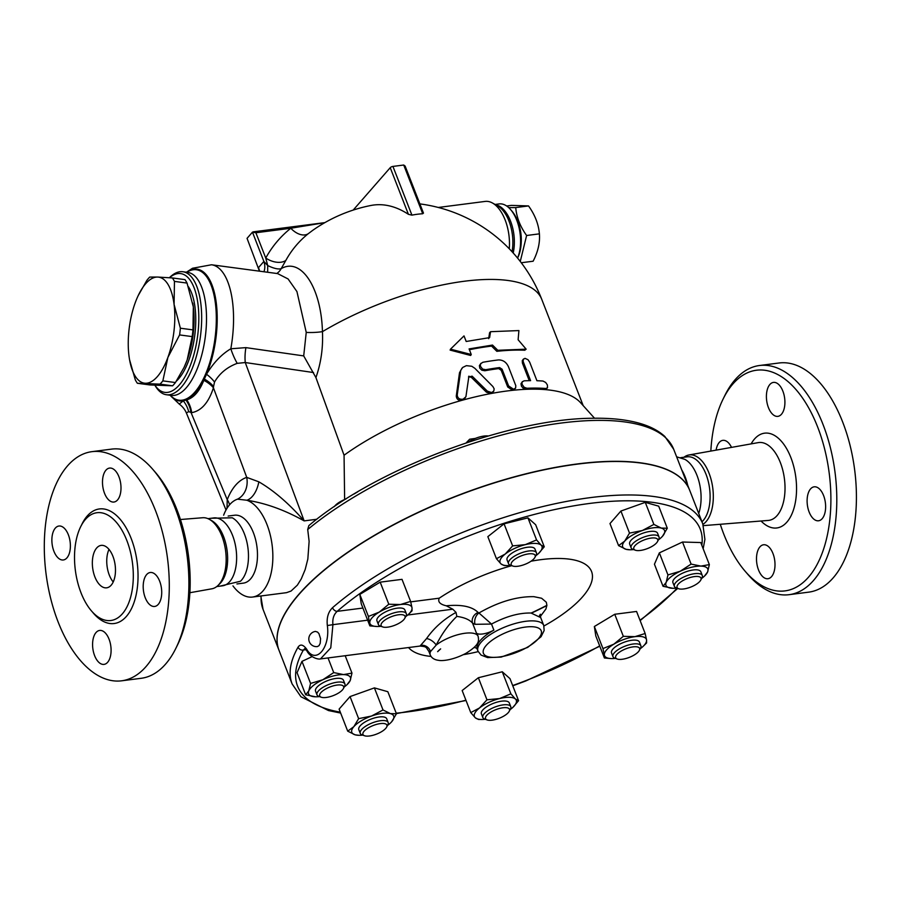 <?xml version="1.0" encoding="UTF-8"?>
<svg xmlns="http://www.w3.org/2000/svg" width="901" height="901" viewBox="0 0 901 901"><rect width="100%" height="100%" fill="white"/><g stroke="black" fill="none" stroke-linecap="round" stroke-linejoin="round"><path stroke-width="1.35" d="M681.73 469.894A34.238 18.133 82.6 0 1 687.666 485.098M676.64 456.83L684.906 459.386A34.238 18.133 82.6 0 1 698.714 513.446M710.833 451.074A111.251 58.937 82.6 0 1 723.075 399.109A111.251 58.937 82.6 0 1 812.826 415.868A111.251 58.937 82.6 0 1 808.411 577.271A111.251 58.937 82.6 0 1 745.318 571.448A111.251 58.937 82.6 0 1 720.282 524.281M823.582 495.539A17.119 9.066 82.6 0 1 818.558 520.778A17.119 9.066 82.6 0 1 809.154 512.061A17.119 9.066 82.6 0 1 814.177 486.822A17.119 9.066 82.6 0 1 823.582 495.539M769.859 384.502A17.119 9.066 82.6 0 1 773.475 382.407A17.119 9.066 82.6 0 1 783.96 394.559A17.119 9.066 82.6 0 1 781.46 414.257A17.119 9.066 82.6 0 1 777.856 416.363A17.119 9.066 82.6 0 1 767.359 404.211A17.119 9.066 82.6 0 1 769.859 384.502M716.115 450.14A17.119 9.066 82.6 0 1 722.85 440.352A17.119 9.066 82.6 0 1 731.522 447.38M771.549 576.617A17.119 9.066 82.6 0 1 767.945 578.712A17.119 9.066 82.6 0 1 757.448 566.56A17.119 9.066 82.6 0 1 759.948 546.862A17.119 9.066 82.6 0 1 763.564 544.767A17.119 9.066 82.6 0 1 774.049 556.919A17.119 9.066 82.6 0 1 771.549 576.617M683.972 457.235A35.837 18.989 82.6 0 1 688.86 454.994A35.837 18.989 82.6 0 1 711.204 479.929A35.837 18.989 82.6 0 1 706.08 521.623A35.837 18.989 82.6 0 1 702.96 524.359M745.318 571.448L747.931 574.478A115.531 61.212 -97.4 0 0 789.096 594.683A115.531 61.212 -97.4 0 0 813.457 580.526A115.531 61.212 -97.4 0 0 830.339 447.515A115.531 61.212 -97.4 0 0 759.487 365.513A115.531 61.212 -97.4 0 0 724.843 395.505L723.075 399.109M779.106 362.99A115.531 61.212 82.6 0 1 849.958 444.981A115.531 61.212 82.6 0 1 833.076 577.992A115.531 61.212 82.6 0 1 808.715 592.148L789.096 594.683M687.204 456.818A34.238 18.133 82.6 0 1 708.197 481.123A34.238 18.133 82.6 0 1 703.197 520.53A34.238 18.133 82.6 0 1 701.969 521.792M211.172 518.255L232.278 517.793A34.238 18.133 82.6 0 1 247.775 546.761A34.238 18.133 82.6 0 1 241.569 580.098A34.238 18.133 82.6 0 1 240.466 581.246L219.934 586.157M207.973 518.661L213.74 517.917A34.238 18.133 82.6 0 1 234.722 542.222A34.238 18.133 82.6 0 1 229.721 581.629A34.238 18.133 82.6 0 1 222.502 585.819L216.736 586.562M96.666 548.011A21.399 11.33 82.6 0 1 101.171 545.387A21.399 11.33 82.6 0 1 115.148 565.152A21.399 11.33 82.6 0 1 106.656 587.824A21.399 11.33 82.6 0 1 93.535 572.642A21.399 11.33 82.6 0 1 96.666 548.011M109.01 549.385A21.399 11.33 -97.4 0 0 113.211 581.978M175.875 648.292L177.643 644.699A111.251 58.937 -97.4 0 0 155.4 472.361L152.776 469.331A115.531 61.212 82.6 0 1 175.875 648.292A115.531 61.212 82.6 0 1 165.559 664.127A115.531 61.212 82.6 0 1 141.198 678.295L121.579 680.818A115.531 61.212 82.6 0 1 46.086 574.072A115.531 61.212 82.6 0 1 92.003 451.649A115.531 61.212 82.6 0 1 162.833 533.674A115.531 61.212 82.6 0 1 145.951 666.661A115.531 61.212 82.6 0 1 121.579 680.818M180.425 519.517L202.68 517.737A35.837 18.989 82.6 0 1 209.291 519.303A35.837 18.989 82.6 0 1 225.441 549.678A35.837 18.989 82.6 0 1 218.932 584.49A35.837 18.989 82.6 0 1 217.851 585.616A35.837 18.989 82.6 0 1 211.848 588.803L189.874 592.723M92.003 451.649L111.623 449.115A115.531 61.212 82.6 0 1 152.776 469.331M122.333 613.851A54.342 28.787 82.6 0 1 110.868 620.507A54.342 28.787 82.6 0 1 75.357 570.31A54.342 28.787 82.6 0 1 96.948 512.714A54.342 28.787 82.6 0 1 130.262 551.277A54.342 28.787 82.6 0 1 122.333 613.851M96.035 632.536A17.119 9.066 82.6 0 1 99.639 630.441A17.119 9.066 82.6 0 1 110.136 642.593A17.119 9.066 82.6 0 1 107.636 662.291A17.119 9.066 82.6 0 1 104.032 664.386A17.119 9.066 82.6 0 1 93.535 652.245A17.119 9.066 82.6 0 1 96.035 632.536M68.341 534.744A17.119 9.066 82.6 0 1 63.318 559.971A17.119 9.066 82.6 0 1 53.914 551.254A17.119 9.066 82.6 0 1 58.937 526.026A17.119 9.066 82.6 0 1 68.341 534.744M117.547 499.942A17.119 9.066 82.6 0 1 113.943 502.037A17.119 9.066 82.6 0 1 103.446 489.885A17.119 9.066 82.6 0 1 105.946 470.176A17.119 9.066 82.6 0 1 109.55 468.081A17.119 9.066 82.6 0 1 120.047 480.233A17.119 9.066 82.6 0 1 117.547 499.942M145.241 597.735A17.119 9.066 82.6 0 1 150.264 572.495A17.119 9.066 82.6 0 1 159.668 581.213A17.119 9.066 82.6 0 1 154.645 606.452A17.119 9.066 82.6 0 1 145.241 597.735M292.138 683.972L279.085 650.499A220.373 79.333 -21.3 0 1 285.02 613.671A220.373 79.333 -21.3 0 1 299.031 594.367A220.373 79.333 -21.3 0 1 517.951 476.066A220.373 79.333 -21.3 0 1 689.727 490.392L702.78 523.864A220.373 79.333 158.7 0 0 549.914 504.887A220.373 79.333 158.7 0 0 332.525 607.702C328.223 611.914 326.5 617.861 327.345 625.531C330.442 648.067 315.553 664.994 306.667 649.193C303.186 644.53 300.326 643.855 298.073 647.143A220.373 79.333 158.7 0 0 292.138 683.972L300.968 696.755L328.482 710.562L340.657 713.063M315.485 631.421L317.569 632.085L318.965 633.685L320.565 638.696L320.204 643.325L319.022 645.634L317.445 646.569A7.636 7.636 0 0 1 308.863 639.98A7.636 7.636 0 0 1 315.485 631.421M209.291 519.303L211.521 520.53A34.238 18.133 82.6 0 1 226.951 549.531A34.238 18.133 82.6 0 1 220.722 582.789A34.238 18.133 82.6 0 1 219.698 583.859L217.851 585.616M521.274 262.743L533.122 261.222C538.021 251.728 540.116 242.606 539.395 233.843C538.584 224.18 534.957 214.866 528.515 205.924L511.351 205.383L506.655 205.991M508.727 207.635L515.732 207.579C516.543 217.242 520.17 226.556 526.612 235.499L520.271 261.448M521.161 243.416A26.748 14.168 -97.4 0 0 518.638 223.797M526.612 235.499L539.395 233.843M515.732 207.579L528.515 205.924M179.592 334.924L167.879 357.449A53.486 22.39 -82.4 0 0 174.073 304.358L180.369 328.212A59.905 25.07 97.6 0 1 179.592 334.924L192.172 336.602A59.905 25.07 -82.4 0 0 192.96 329.89L193.332 306.926L187.048 283.072A59.905 25.07 -82.4 0 0 184.975 279.625L172.384 277.947A59.905 25.07 97.6 0 1 174.456 281.394L174.073 304.358A53.486 22.39 -82.4 0 0 157.731 277.058L172.384 277.947M138.168 295.663L146.886 280.335A59.905 25.07 97.6 0 1 149.735 277.069L157.731 277.058A53.486 22.39 -82.4 0 0 138.078 295.855A53.486 22.39 -82.4 0 0 135.184 302.86A53.486 22.39 -82.4 0 0 128.989 355.963A53.486 22.39 -82.4 0 0 129.564 359.724A53.486 22.39 -82.4 0 0 145.343 383.252A53.486 22.39 -82.4 0 0 167.879 357.449L162.856 380.875A59.905 25.07 97.6 0 1 160.006 384.13L137.357 383.263A59.905 25.07 97.6 0 1 135.285 379.817L129.575 359.781M192.758 303.096A53.486 22.39 97.6 0 1 192.769 303.153A53.486 22.39 97.6 0 1 193.332 306.926A53.486 22.39 97.6 0 1 187.149 360.017L192.172 336.602M137.357 383.263L149.938 384.941L172.598 385.808A59.905 25.07 -82.4 0 0 175.436 382.553L184.052 367.439L187.149 360.017A53.486 22.39 97.6 0 1 184.243 367.022A53.486 22.39 97.6 0 1 184.153 367.214M192.96 329.89L180.369 328.212M187.048 283.072L174.456 281.394M172.598 385.808L160.006 384.13M175.436 382.553L162.856 380.875M188.365 286.664A52.956 22.165 97.6 0 1 194.785 335.161A52.956 22.165 97.6 0 1 176.326 381.202M488.263 435.983A14.979 5.395 158.7 0 0 473.228 439.328A14.979 5.395 158.7 0 0 468.148 442.222M519.393 556.683A12.839 4.618 -21.3 0 1 531.466 553.743A12.839 4.618 -21.3 0 1 534.89 557.437A12.839 4.618 -21.3 0 1 524.878 564.375A12.839 4.618 -21.3 0 1 512.815 566.042A12.839 4.618 -21.3 0 1 519.393 556.683M534.89 557.437L536.106 555.129A14.979 5.395 158.7 0 0 536.433 552.775A14.979 5.395 158.7 0 0 518.03 554.25A14.979 5.395 158.7 0 0 508.524 563.654A14.979 5.395 158.7 0 0 510.36 565.175L512.815 566.042M508.524 563.654L507.072 559.938A14.979 5.395 -21.3 0 1 516.588 550.534A14.979 5.395 -21.3 0 1 534.98 549.058L536.433 552.775M651.209 538.066A12.839 4.618 -21.3 0 1 657.482 541.614A12.839 4.618 -21.3 0 1 647.47 548.563A12.839 4.618 -21.3 0 1 635.408 550.218A12.839 4.618 -21.3 0 1 636.962 543.844A12.839 4.618 -21.3 0 1 651.209 538.066M657.482 541.614L658.699 539.316A14.979 5.395 158.7 0 0 659.025 536.951A14.979 5.395 158.7 0 0 651.378 535.171A14.979 5.395 158.7 0 0 636.849 540.476A14.979 5.395 158.7 0 0 631.117 547.831A14.979 5.395 158.7 0 0 632.952 549.351L635.408 550.218M631.117 547.831L629.664 544.114A14.979 5.395 -21.3 0 1 635.396 536.759A14.979 5.395 -21.3 0 1 649.936 531.455A14.979 5.395 -21.3 0 1 657.572 533.234L659.025 536.951M700.516 577.417A12.839 4.618 -21.3 0 1 700.73 580.131A12.839 4.618 -21.3 0 1 690.729 587.08A12.839 4.618 -21.3 0 1 678.667 588.736A12.839 4.618 -21.3 0 1 684.039 579.974A12.839 4.618 -21.3 0 1 700.516 577.417M700.73 580.131L701.958 577.834A14.979 5.395 158.7 0 0 702.284 575.48A14.979 5.395 158.7 0 0 701.699 574.658A14.979 5.395 158.7 0 0 685.109 576.403A14.979 5.395 158.7 0 0 674.376 586.36A14.979 5.395 158.7 0 0 676.212 587.88L678.667 588.736M674.376 586.36L672.923 582.643A14.979 5.395 -21.3 0 1 683.668 572.687A14.979 5.395 -21.3 0 1 700.246 570.941A14.979 5.395 -21.3 0 1 700.832 571.752L702.284 575.48M638.437 651.682A12.839 4.618 -21.3 0 1 628.065 657.843A12.839 4.618 -21.3 0 1 617.253 659.036A12.839 4.618 -21.3 0 1 625.958 648.765A12.839 4.618 -21.3 0 1 639.316 650.432A12.839 4.618 -21.3 0 1 638.437 651.682M639.316 650.432L640.543 648.134A14.979 5.395 158.7 0 0 640.87 645.78A14.979 5.395 158.7 0 0 624.956 646.197A14.979 5.395 158.7 0 0 612.962 656.66A14.979 5.395 158.7 0 0 614.797 658.169L617.253 659.036M612.962 656.66L611.509 652.932A14.979 5.395 -21.3 0 1 623.503 642.469A14.979 5.395 -21.3 0 1 639.417 642.053L640.87 645.78M501.328 717.365A12.839 4.618 -21.3 0 1 487.137 719.933A12.839 4.618 -21.3 0 1 495.843 709.661A12.839 4.618 -21.3 0 1 509.2 711.328A12.839 4.618 -21.3 0 1 501.328 717.365M509.2 711.328L510.428 709.031A14.979 5.395 158.7 0 0 510.754 706.666A14.979 5.395 158.7 0 0 494.84 707.082A14.979 5.395 158.7 0 0 482.846 717.556A14.979 5.395 158.7 0 0 484.682 719.066L487.137 719.933M482.846 717.556L481.393 713.829A14.979 5.395 -21.3 0 1 493.388 703.366A14.979 5.395 -21.3 0 1 509.302 702.949L510.754 706.666M369.523 735.982A12.839 4.618 -21.3 0 1 364.545 735.757A12.839 4.618 -21.3 0 1 373.251 725.485A12.839 4.618 -21.3 0 1 386.608 727.152A12.839 4.618 -21.3 0 1 369.523 735.982M386.608 727.152L387.835 724.855A14.979 5.395 158.7 0 0 388.162 722.489A14.979 5.395 158.7 0 0 372.248 722.906A14.979 5.395 158.7 0 0 360.254 733.369A14.979 5.395 158.7 0 0 362.089 734.889L364.545 735.757M360.254 733.369L358.801 729.652A14.979 5.395 -21.3 0 1 370.795 719.189A14.979 5.395 -21.3 0 1 386.709 718.773L388.162 722.489M320.215 696.631A12.839 4.618 -21.3 0 1 331.286 686.483A12.839 4.618 -21.3 0 1 343.36 688.623A12.839 4.618 -21.3 0 1 333.347 695.572A12.839 4.618 -21.3 0 1 321.285 697.228A12.839 4.618 -21.3 0 1 320.215 696.631M343.36 688.623L344.576 686.325A14.979 5.395 158.7 0 0 344.903 683.972A14.979 5.395 158.7 0 0 328.989 684.388A14.979 5.395 158.7 0 0 316.994 694.851A14.979 5.395 158.7 0 0 317.58 695.662A14.979 5.395 158.7 0 0 318.83 696.36L321.285 697.228M316.994 694.851L315.541 691.135A14.979 5.395 -21.3 0 1 327.536 680.66A14.979 5.395 -21.3 0 1 343.45 680.244L344.903 683.972M535.791 555.737A22.469 8.086 158.7 0 0 536.827 554.948A22.469 8.086 158.7 0 0 538.561 553.462A22.469 8.086 158.7 0 0 541.084 545.105L544.26 546.794L538.618 553.405M525.283 544.654L536.557 539.936L541.084 545.105A22.469 8.086 158.7 0 0 525.283 544.654A22.469 8.086 158.7 0 0 505.224 554.047L512.646 545.893L525.283 544.654M507.421 565.603L504.143 565.569L500.967 563.88A22.469 8.086 158.7 0 0 507.421 565.603A22.469 8.086 158.7 0 0 511.002 565.4M496.44 558.71L505.224 554.047A22.469 8.086 158.7 0 0 500.967 563.88L496.44 558.71L487.846 536.647L504.053 523.83L512.646 545.893M630.013 549.779L625.97 549.283A22.469 8.086 158.7 0 0 630.013 549.779A22.469 8.086 158.7 0 0 633.594 549.576M658.383 539.913A22.469 8.086 158.7 0 0 661.154 537.638A22.469 8.086 158.7 0 0 662.517 536.241L661.21 537.582M661.266 528.076L667.303 528.234L662.517 536.241A22.469 8.086 158.7 0 0 661.266 528.076A22.469 8.086 158.7 0 0 642.368 530.509L653.878 524.416L661.266 528.076M618.582 545.623L624.72 541.118A22.469 8.086 158.7 0 0 625.97 549.283L618.582 545.623L609.977 523.56L620.913 511.047L645.274 502.353L653.878 524.416M629.506 533.11L642.368 530.509A22.469 8.086 158.7 0 0 624.72 541.118L629.506 533.11L620.913 511.047M663.035 586.292L666.177 582.361A22.469 8.086 158.7 0 0 672.844 588.297L663.035 586.292L654.441 564.229L659.352 552.876L682.507 542.03L700.753 542.548L709.357 564.612L707.578 572.034L704.413 576.167A22.469 8.086 158.7 0 0 707.578 572.034A22.469 8.086 158.7 0 0 700.91 566.098L709.357 564.612M673.272 588.308L672.844 588.297A22.469 8.086 158.7 0 0 673.272 588.308A22.469 8.086 158.7 0 0 676.854 588.105M701.642 578.442A22.469 8.086 158.7 0 0 704.413 576.167M667.956 574.939L680.21 571.257A22.469 8.086 158.7 0 0 666.177 582.361L667.956 574.939L659.352 552.876M691.112 564.094L700.91 566.098A22.469 8.086 158.7 0 0 680.21 571.257L691.112 564.094L682.507 542.03M602.96 648.574L613.829 644.192A22.469 8.086 158.7 0 0 604.357 655.027L602.96 648.574L594.356 626.51L614.741 614.268L636.557 611.452L645.161 633.504L646.558 639.969L646.603 642.931L642.999 646.467A22.469 8.086 158.7 0 0 646.558 639.969A22.469 8.086 158.7 0 0 634.923 636.658A22.469 8.086 158.7 0 0 613.829 644.192L623.334 636.32L634.923 636.658L645.161 633.504M611.633 658.597L604.402 658L604.357 655.027A22.469 8.086 158.7 0 0 611.858 658.597A22.469 8.086 158.7 0 0 615.439 658.406M640.217 648.743A22.469 8.086 158.7 0 0 642.999 646.467M486.968 699.795L499.605 698.557A22.469 8.086 158.7 0 0 479.546 707.938L486.968 699.795L478.363 677.732L502.274 671.774L509.977 678.633L518.571 700.685L512.939 707.308M481.742 719.494L478.465 719.46L475.289 717.782L470.761 712.601L479.546 707.938A22.469 8.086 158.7 0 0 475.289 717.782A22.469 8.086 158.7 0 0 481.742 719.494A22.469 8.086 158.7 0 0 485.324 719.291M510.878 693.838L515.406 699.007A22.469 8.086 158.7 0 0 499.605 698.557L510.878 693.838L502.274 671.774M510.101 709.628A22.469 8.086 158.7 0 0 511.149 708.839A22.469 8.086 158.7 0 0 512.883 707.353A22.469 8.086 158.7 0 0 515.406 699.007L518.571 700.685M383.004 709.954L390.403 713.603A22.469 8.086 158.7 0 0 371.505 716.047L383.004 709.954L374.411 687.891L387.835 691.709L396.44 713.772L391.653 721.769A22.469 8.086 158.7 0 0 390.403 713.603L396.44 713.772M353.856 726.645L358.643 718.649L371.505 716.047A22.469 8.086 158.7 0 0 353.856 726.645A22.469 8.086 158.7 0 0 355.107 734.811L347.707 731.162L353.856 726.645M359.15 735.317L355.107 734.811A22.469 8.086 158.7 0 0 359.15 735.317A22.469 8.086 158.7 0 0 362.731 735.115M387.509 725.451A22.469 8.086 158.7 0 0 390.291 723.176A22.469 8.086 158.7 0 0 391.653 721.769L390.347 723.12M351.976 673.103L350.196 680.525A22.469 8.086 158.7 0 0 343.529 674.59L351.976 673.103L345.196 655.725M322.828 679.748L333.73 672.585L343.529 674.59A22.469 8.086 158.7 0 0 322.828 679.748A22.469 8.086 158.7 0 0 308.795 690.853L310.575 683.431L322.828 679.748M350.196 680.525L347.031 684.659A22.469 8.086 158.7 0 0 350.196 680.525M344.261 686.934A22.469 8.086 158.7 0 0 347.031 684.659M315.463 696.788L305.653 694.784L308.795 690.853A22.469 8.086 158.7 0 0 315.463 696.788A22.469 8.086 158.7 0 0 315.891 696.8L315.463 696.788M315.879 696.8L315.891 696.8A22.469 8.086 158.7 0 0 319.472 696.597M504.053 523.83L527.952 517.872L536.557 539.936M527.952 517.872L535.656 524.731L544.26 546.794M645.274 502.353L658.699 506.171L667.303 528.234M594.356 626.51L595.798 635.937L604.402 658M478.363 677.732L462.157 690.549L470.761 712.601M358.643 718.649L350.038 696.586L339.114 709.098L347.707 731.162M350.038 696.586L374.411 687.891M310.575 683.431L301.97 661.368L297.06 672.72L305.653 694.784M328.02 657.944L333.73 672.585M301.97 661.368L312.174 656.592M614.741 614.268L623.334 636.32M382.294 622.366A12.839 4.618 -21.3 0 1 397.352 614.955A12.839 4.618 -21.3 0 1 404.774 618.334A12.839 4.618 -21.3 0 1 394.773 625.271A12.839 4.618 -21.3 0 1 382.7 626.927A12.839 4.618 -21.3 0 1 382.294 622.366M404.774 618.334L405.991 616.025A14.979 5.395 158.7 0 0 406.317 613.671A14.979 5.395 158.7 0 0 394.649 612.691A14.979 5.395 158.7 0 0 379.772 620.733A14.979 5.395 158.7 0 0 378.409 624.551A14.979 5.395 158.7 0 0 380.245 626.071L382.7 626.927M378.409 624.551L376.956 620.834A14.979 5.395 -21.3 0 1 378.319 617.016A14.979 5.395 -21.3 0 1 393.196 608.975A14.979 5.395 -21.3 0 1 404.864 609.954L406.317 613.671M345.905 499.03A14.979 5.395 158.7 0 0 334.958 505.799A14.979 5.395 158.7 0 0 334.327 506.61M412.05 610.833L408.446 614.358A22.469 8.086 158.7 0 0 412.016 607.86L412.05 610.833M405.675 616.633A22.469 8.086 158.7 0 0 408.446 614.358M400.382 604.548L410.608 601.406L412.016 607.86A22.469 8.086 158.7 0 0 400.382 604.548A22.469 8.086 158.7 0 0 379.287 612.083L388.793 604.222L400.382 604.548M377.091 626.488L369.86 625.891L368.419 616.464L379.287 612.083A22.469 8.086 158.7 0 0 369.815 622.918A22.469 8.086 158.7 0 0 377.305 626.499A22.469 8.086 158.7 0 0 380.886 626.296M369.86 625.891L361.256 603.828L359.814 594.401L368.419 616.464M359.814 594.401L380.188 582.159L388.793 604.222M380.188 582.159L402.015 579.343L410.608 601.406M332.525 607.702A4.28 2.804 49.1 0 0 337.177 611.351A216.094 77.79 -21.3 0 1 569.905 506.531A216.094 77.79 -21.3 0 1 701.811 545.274M340.296 712.15A216.094 77.79 -21.3 0 1 303.4 650.026A4.28 3.649 -150.4 0 1 298.073 647.143M327.345 625.531L332.92 624.663C332.323 618.931 333.742 614.493 337.177 611.351L362.9 608.04M305.991 649.689L303.4 650.026L304.808 648.63M305.056 648.585L306.892 650.871A4.28 2.68 -33.6 0 1 306.667 649.193M306.892 650.871C310.113 657.257 318.053 659.701 320.474 658.913L330.768 647.842L332.92 624.663L367.631 620.192M456.841 616.397L456.03 612.41C443.889 619.111 434.057 627.851 426.533 638.606A8.559 4.314 -141.7 0 1 436.197 645.071C441.929 633.696 448.811 624.134 456.841 616.397C464.342 617.41 469.579 619.663 472.563 623.154L475.018 624.314A8.559 6.161 108.3 0 1 478.949 612.984L478.093 612.455C472.147 606.542 461.549 604.312 446.288 605.799C439.958 604.334 437.616 601.789 439.249 598.185A99.437 35.792 -21.3 0 1 511.768 565.67M531.027 561.21A99.437 35.792 -21.3 0 1 592.194 573.712A99.437 35.792 -21.3 0 1 543.934 626.004M478.183 651.637A99.437 35.792 -21.3 0 1 463.418 654.655M431.027 656.412A99.437 35.792 -21.3 0 1 408.536 647.549M279.051 650.398A220.373 79.333 -21.3 0 1 279.017 650.308A220.373 79.333 -21.3 0 1 298.963 594.176A220.373 79.333 -21.3 0 1 517.872 475.886A220.373 79.333 -21.3 0 1 689.648 490.212A220.373 79.333 -21.3 0 1 689.693 490.302M546.896 605.314A160.468 57.765 -21.3 0 1 531.185 613.029M426.533 638.606L420.024 646.062L320.474 658.913M456.03 612.41L452.798 609.2L446.288 605.799M420.024 646.062C427.175 646.648 425.801 647.301 428.842 651.322L430.498 651.592L436.197 645.071A25.678 9.247 158.7 0 1 461.222 633.899A25.678 9.247 158.7 0 1 478.104 636.309L477.372 634.45A25.678 9.247 158.7 0 0 476.449 633.121L472.563 623.154A8.559 7.298 139.9 0 1 478.093 612.455M420.621 645.375A8.559 8.041 -131.7 0 1 430.498 651.592A25.678 9.247 158.7 0 0 430.261 654.971C431.568 657.989 434.305 659.769 438.46 660.309C442.132 661.143 452.752 660.219 465.84 653.394C479.58 644.823 479.005 641.095 478.104 636.309M475.018 624.314L491.507 624.055L478.949 612.984C498.478 601.834 516.78 596.394 533.876 596.665L541.614 598.253L546.321 602.24L546.896 605.359L545.927 608.986L540.352 616.453M476.449 633.121A12.839 4.618 -21.3 0 0 493.872 630.103L491.507 624.055C505.889 616.419 519.066 612.748 531.027 613.029L540.679 617.579L540.386 614.223L539.417 615.755M493.872 630.103A35.308 12.704 158.7 0 0 477.215 649.17L477.181 649.092A12.839 4.618 -21.3 0 1 477.215 649.17M474.084 647.504A12.839 4.618 -21.3 0 1 477.192 649.137M546.873 605.551A160.468 57.765 -21.3 0 1 531.59 613.063M518.12 339.745L526.15 349.171L497.803 350.286L492.509 345.06L469.083 348.912L471.257 354.498L450.489 349.171L464.004 335.904L466.189 341.479L489.615 337.627L490.549 331.692L518.908 330.577L518.12 339.745M497.803 350.286L496.834 351.322A151.909 54.691 158.7 0 1 524.787 350.23L526.15 349.171M488.68 338.663L489.581 332.728L490.549 331.692M471.257 354.498L470.66 355.478L450.128 350.095L450.489 349.171M496.834 351.322L491.586 346.097A151.909 54.691 158.7 0 0 469.398 349.712M491.586 346.097L492.509 345.06M524.055 380.83L522.118 382.024L522.006 384.243L524.134 387.261L526.95 388.263A154.048 55.457 -21.3 0 1 545.916 388.5L547.538 387.7L547.38 384.93L545.679 382.463L543.01 381.055A154.048 55.457 158.7 0 0 536.917 380.729L529.664 362.134L527.986 359.702L525.001 358.339L523.256 359.409L523.188 361.594L530.588 380.65A154.048 55.457 158.7 0 0 524.055 380.83M529.259 380.673L522.422 363.114L522.276 360.614L523.549 358.97M547.335 387.993L544.959 389.592A151.909 54.691 158.7 0 0 526.038 389.311L523.267 388.342L521.465 386.236L520.992 383.736L522.434 381.562M513.615 389.277L515.631 388.004L515.811 385.684L508.412 366.617C506.261 362.112 502.938 359.882 498.467 359.927A154.048 55.457 158.7 0 0 482.846 362.27L480.627 363.779L480.334 366.189L482.621 369.095L485.752 369.703A154.048 55.457 -21.3 0 1 499.582 367.585L502.094 369.219L508.626 385.955L513.615 389.277M515.338 388.432L512.714 390.313L507.714 386.991L501.193 370.255L498.681 368.61A151.909 54.691 158.7 0 0 484.839 370.75L481.81 370.198L479.805 368.216L479.4 365.637L480.965 363.294M468.531 377.012L472.135 376.168L487.328 391.124L491.597 392.543L493.804 391.079L494.142 388.815L492.926 386.574L474.85 368.318L471.797 366.268L466.38 365.66L462.709 367.439L460.76 370.322L457.235 394.897C457.528 398.219 459.499 399.65 463.125 399.177L465.907 396.755L468.925 376.122M493.489 391.507L490.685 393.591L486.416 392.172L471.212 377.226L468.588 376.742M465.231 397.893L462.168 400.269C458.53 400.742 456.57 399.323 456.278 396.001L459.499 372.744L462.067 368.092M526.95 388.263L526.038 389.311A151.909 54.691 158.7 0 0 512.714 390.313A151.909 54.691 158.7 0 0 490.685 393.591A151.909 54.691 158.7 0 0 462.168 400.269A151.909 54.691 158.7 0 0 344.058 455.23L344.632 499.548M594.525 418.233L580.582 402.724A151.909 54.691 158.7 0 0 544.959 389.592L545.916 388.5M303.705 355.906L245.905 347.628L230.825 348.777A72.744 30.443 -82.4 0 0 211.51 264.77L277.587 273.589L288.083 278.95L296.936 291.575L306.239 332.401L303.705 355.906L315.924 377.587C321.015 363.013 323.2 347.707 322.445 331.647C321.285 287.926 301.249 257.022 281.18 268.644A17.119 5.811 30.3 0 1 267.698 265.536L263.88 261.448L258.474 267.642A17.119 12.648 -144.1 0 1 259.578 271.19M315.924 377.587L344.058 455.23M258.835 481.821A21.399 11.995 -80.5 0 1 246.84 500.235C265.536 503.107 284.637 509.989 304.144 520.891C289.041 503.659 273.938 490.64 258.835 481.821L246.739 477.372A21.399 18.043 -108.5 0 1 237.537 499.154L246.84 500.235A49.206 26.073 82.6 0 1 271.438 540.611A49.206 26.073 82.6 0 1 262.912 591.022A49.206 26.073 82.6 0 1 252.539 597.048L286.518 592.667L291.034 591.056L297.353 585.154L301.283 578.87L305.157 569.612L307.838 559.048L309.122 541.377L307.714 529.518L308.829 525.621C375.278 469.151 508.66 418.627 592.34 418.267C610.045 417.918 625.294 419.461 638.088 422.896C649.351 425.903 658.282 430.453 664.87 436.512L673.7 449.295L689.648 490.212M466.132 442.898L469.658 439.226L475.3 438.415M354.138 493.962L357.742 491.811M223.628 515.203L223.707 514.989A50.073 26.523 82.6 0 1 235.533 499.987A50.073 26.523 82.6 0 1 237.537 499.154M229.53 504.842A21.399 12.997 21.2 0 0 227.232 499.706L227.018 508.288M252.539 597.048A49.206 26.073 82.6 0 1 232.954 585.875M422.806 212.467L422.727 213.751A96.069 73.769 41.1 0 0 411.926 215.148L392.937 166.415L403.727 165.029L405.135 166.088L423.481 213.143M509.268 248.766A36.378 19.27 -97.4 0 0 492.363 202.95A36.378 19.27 -97.4 0 0 485.155 201.419L438.28 207.467M263.914 271.764A17.119 13.56 46.9 0 0 263.88 261.448L252.46 232.165L247.054 238.348L259.105 270.3L247.054 238.348M267.665 272.26L267.698 265.536L265.75 258.046L255.884 232.762L290.809 228.246A167.068 128.291 41.1 0 0 265.75 258.046A17.119 10.812 28.8 0 0 285.854 260.4A150.14 115.305 -138.9 0 1 308.367 233.618A17.119 10.857 51.4 0 1 290.809 228.246L324.765 222.682M276.798 273.487A17.119 14.731 62.6 0 0 281.18 268.644L285.854 260.4M308.367 233.618L312.467 230.532A151.909 151.909 0 0 1 370.818 205.496A151.672 80.347 -97.4 0 1 408.412 214.314L411.926 215.148M306.239 332.401A17.119 3.39 177.7 0 0 322.445 331.647A151.909 54.691 158.7 0 1 541.749 299.346L583.195 405.63M252.46 232.165L255.884 232.762M392.937 166.415A2.14 0.766 158.7 0 0 390.234 167.687L353.192 210.079M495.088 204.448L499.143 203.919A32.098 17.006 82.6 0 1 510.574 209.539A32.098 17.006 82.6 0 1 517.546 258.035M517.568 258.058L517.872 257.449A29.958 15.869 -97.4 0 0 511.881 211.048L510.574 209.539M245.905 347.628A25.678 10.767 -81.7 0 0 245.263 362.54L313.537 372.552M186.575 272.237A66.483 27.83 -82.4 0 1 215.249 296.542A66.483 27.83 -82.4 0 1 206.509 374.253L204.336 379.051A25.678 13.932 -160.7 0 1 213.56 386.518L214.528 382.058A25.678 13.369 -150.2 0 0 206.509 374.253C213.503 362.731 221.612 354.239 230.825 348.777A25.678 8.075 -113.6 0 0 237.2 363.351L245.263 362.54L304.144 520.891L316.814 519.258M214.528 382.058C219.562 373.374 227.12 367.135 237.2 363.351M203.829 380.323C199.47 391.304 193.783 397.814 186.766 399.853L185.978 400.067A66.483 27.83 -82.4 0 0 204.336 379.051L203.829 380.323A25.678 14.078 -163.2 0 1 213.424 387.79L213.56 386.518M186.766 399.853A25.678 21.77 -98.3 0 1 191.688 412.669C201.441 410.833 208.683 402.533 213.424 387.79L246.739 477.372A70.605 37.403 -97.4 0 0 227.232 499.706L190.967 412.388A25.678 22.198 -100.5 0 0 185.978 400.067L183.286 400.844A25.678 23.55 -114.1 0 1 188.681 411.656L190.967 412.388M170.154 395.235A66.483 27.83 -82.4 0 0 183.286 400.844L179.243 404.076C182.498 406.486 184.874 409.426 186.361 412.906L188.681 411.656M154.927 385.29L155.501 386.236A62.045 25.971 -82.4 0 0 166.437 394.739A62.045 25.971 -82.4 0 0 200.394 336.681A62.045 25.971 -82.4 0 0 182.858 271.742A62.045 25.971 -82.4 0 0 170.064 277.08L169.377 277.733M169.433 277.733A59.905 25.07 97.6 0 1 197.556 336.456A59.905 25.07 97.6 0 1 154.961 385.29M228.156 516.059L234.587 515.226A34.238 18.133 82.6 0 1 255.569 539.53A34.238 18.133 82.6 0 1 250.568 578.938A34.238 18.133 82.6 0 1 243.349 583.127L236.918 583.961M688.871 454.994L758.259 442.616A39.25 20.791 82.6 0 1 782.71 469.905A39.25 20.791 82.6 0 1 777.101 515.563A39.25 20.791 82.6 0 1 768.294 520.429L703.411 525.632M761.075 521.015A47.798 25.318 -97.4 0 0 786.9 522.107A47.798 25.318 -97.4 0 0 789.287 453.822A47.798 25.318 -97.4 0 0 751.13 443.889M92.555 612.162A57.765 30.6 -97.4 0 0 126.365 616.453A57.765 30.6 -97.4 0 0 128.235 531.781A57.765 30.6 -97.4 0 0 81.36 525.429M677.068 588.173A216.094 77.79 -21.3 0 1 639.98 620.226M599.694 645.904A216.094 77.79 -21.3 0 1 512.669 685.548M465.93 700.201A216.094 77.79 -21.3 0 1 396.203 713.175M439.249 598.185L410.721 601.868M407.714 615.011L452.798 609.2M437.638 651.682A21.399 7.704 -21.3 0 1 440.645 648.878L437.638 651.682M486.225 645.409A31.028 11.172 -21.3 0 1 536.692 627.4A31.028 11.172 -21.3 0 1 514.043 653.315A31.028 11.172 -21.3 0 1 486.225 645.409M481.179 642.154A35.308 12.704 158.7 0 0 477.98 651.153L481.089 655.095L487.621 657.584L501.159 657.099L527.693 647.402L541.05 636.725L544.136 630.554L543.765 625.497A35.308 12.704 158.7 0 0 534.113 620.935A35.308 12.704 158.7 0 0 481.179 642.154M523.346 362.056L522.422 363.114M485.752 369.703L484.839 370.75M499.582 367.585L498.681 368.61M502.094 369.219L501.193 370.255M508.626 385.955L507.714 386.991M487.328 391.124L486.416 392.172M460.434 371.674L459.499 372.744M472.135 376.168L471.212 377.226M457.235 394.897L456.278 396.001M307.714 529.518A220.373 79.333 -21.3 0 1 524.157 429.563A220.373 79.333 -21.3 0 1 673.7 449.295M260.806 595.978L263.058 609.391A220.373 79.333 -21.3 0 1 261.132 595.944M390.234 167.687L408.412 214.314M403.727 165.029L422.727 213.751M513.198 252.967A32.098 17.006 -97.4 0 0 495.741 204.809M492.363 202.95L497.498 205.777A32.661 17.31 82.6 0 1 512.05 251.717M170.357 395.269A65.807 27.548 -82.4 0 0 214.967 338.618A65.807 27.548 -82.4 0 0 186.777 272.26M182.858 271.742L187.701 272.384A62.045 25.971 97.6 0 1 205.237 337.323A62.045 25.971 97.6 0 1 171.28 395.393L166.437 394.739M779.14 362.979L759.52 365.513M680.784 457.652L687.215 456.818M396.372 713.603L466.042 700.494M512.782 685.819L525.767 680.976L599.807 646.22M640.138 620.631L677.766 588.421M703.163 548.72L704.909 539.417L702.78 523.864M428.842 651.344L430.261 654.971M477.158 649.047L477.98 651.153M540.679 617.579L543.765 625.497M259.387 271.156L259.105 270.3M324.901 222.615L253.08 231.872M541.749 299.346A151.909 151.909 0 0 0 419.877 203.896M179.243 404.065L170.019 395.224M186.428 272.215L192.51 268.261L211.51 264.77M186.361 412.906L226.016 509.989M263.058 609.391L279.017 650.308"/></g></svg>

